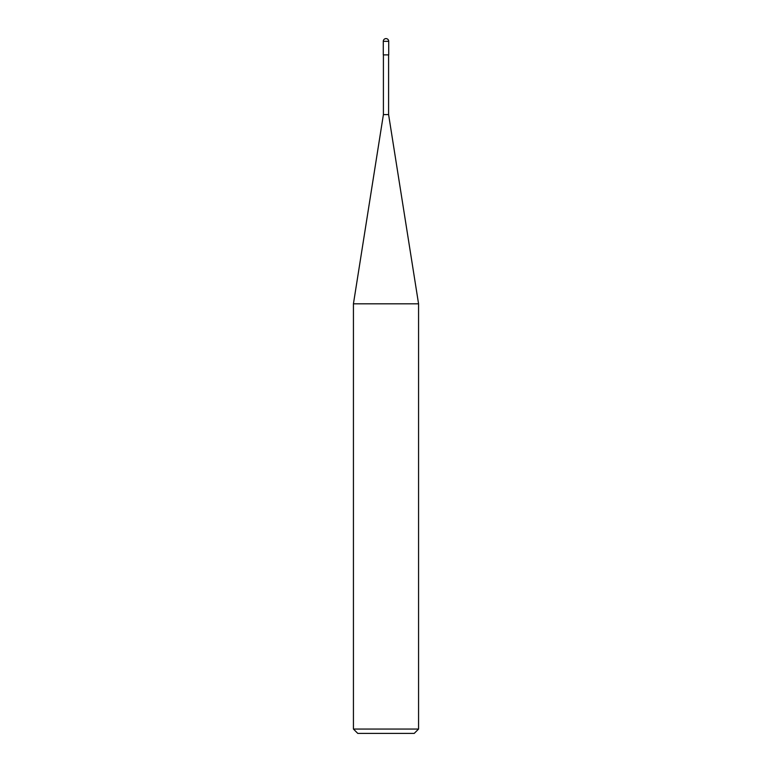 <?xml version="1.0" encoding="UTF-8"?>
<svg xmlns="http://www.w3.org/2000/svg" width="772" height="772" viewBox="0 0 772 772"><rect width="100%" height="100%" fill="white"/><g stroke="black" fill="none" stroke-linecap="round" stroke-linejoin="round"><path stroke-width="1.16" d="M353.431 729.058L357.774 733.4L414.226 733.4L418.569 729.058L418.569 303.821L353.431 303.821L353.431 729.058L418.569 729.058M353.431 303.821L383.404 114.594L383.404 54.889M388.596 54.889L388.596 114.594L418.569 303.821M388.596 114.594L383.404 114.594L388.596 114.594M388.712 54.889L388.712 41.312A2.712 2.712 0 0 0 386 38.6A2.712 2.712 0 0 0 383.288 41.312L383.288 54.889L388.712 54.889M383.288 41.312L388.712 41.312"/></g></svg>
